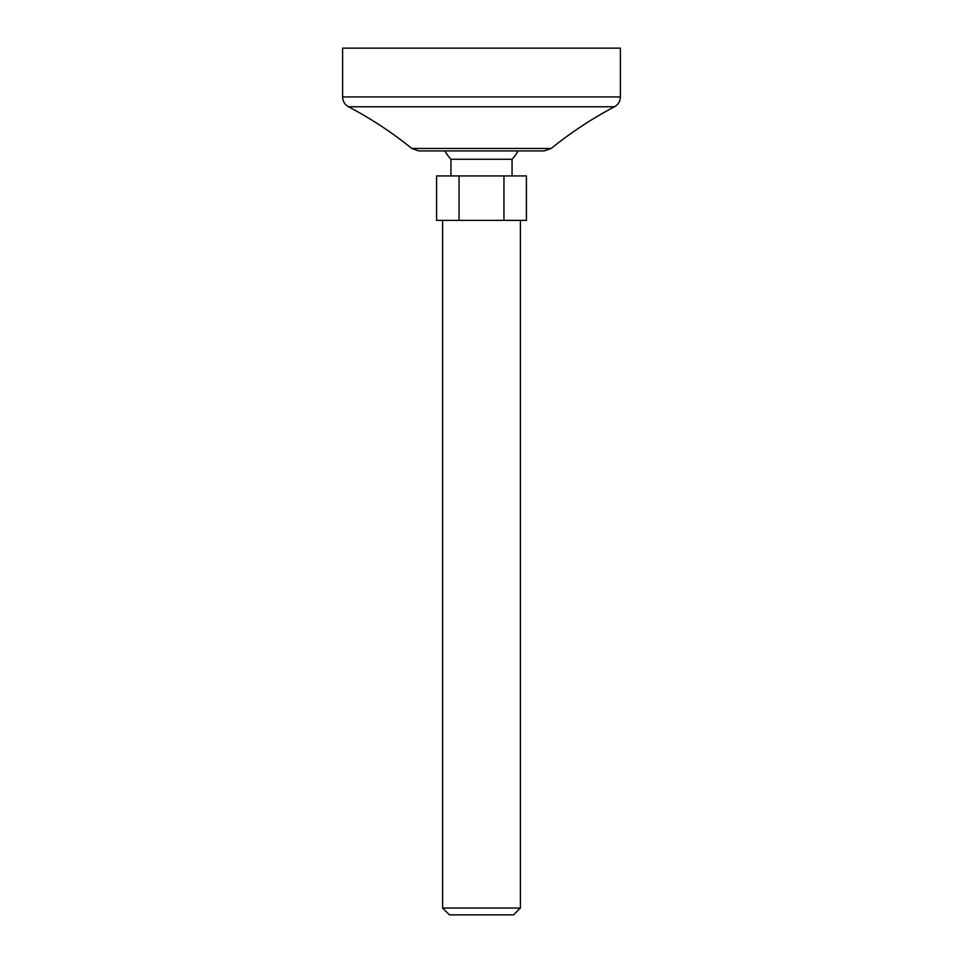 <?xml version="1.0" encoding="UTF-8"?>
<svg xmlns="http://www.w3.org/2000/svg" width="963" height="963" viewBox="0 0 963 963"><rect width="100%" height="100%" fill="white"/><g stroke="black" fill="none" stroke-linecap="round" stroke-linejoin="round"><path stroke-width="1.44" d="M459.05 175.928L526.412 175.928L526.412 220.383L436.588 220.383L436.588 175.928L459.05 175.928L459.05 220.383M444.942 150.926A41.674 41.674 0 0 0 450.949 159.268L512.051 159.268A41.674 41.674 0 0 0 518.058 150.926M450.949 159.268L450.949 175.928M411.803 148.458L418.797 150.926L544.203 150.926L551.197 148.458L411.803 148.458C392.073 132.509 370.984 118.605 348.534 106.773C344.742 104.594 342.768 101.308 342.611 96.938L620.389 96.938C620.232 101.308 618.258 104.594 614.466 106.773C592.016 118.605 570.927 132.509 551.197 148.458M503.95 175.928L503.95 220.383M442.607 220.383L442.607 908.037L520.393 908.037L520.393 220.383M520.393 908.037L513.568 914.85L449.432 914.85L442.607 908.037M342.611 96.938L342.611 48.15L620.389 48.15L620.389 96.938M348.534 106.773L614.466 106.773M512.051 159.268L512.051 175.928"/></g></svg>

